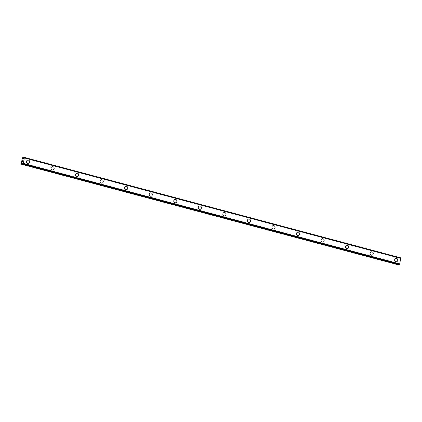 <?xml version="1.0" encoding="UTF-8"?>
<svg xmlns="http://www.w3.org/2000/svg" width="422" height="422" viewBox="0 0 422 422"><rect width="100%" height="100%" fill="white"/><g stroke="black" fill="none" stroke-linecap="round" stroke-linejoin="round"><path stroke-width="0.63" d="M27.957 160.086A1.709 1.577 -93.5 0 1 29.63 161.948A1.709 1.577 -93.5 0 1 27.699 163.451A1.709 1.577 -93.5 0 1 27.957 160.086A1.709 1.577 -93.5 0 1 29.63 161.953A1.709 1.577 -93.5 0 1 28.168 163.499M52.497 166.637A1.709 1.577 -93.5 0 1 54.174 168.499A1.709 1.577 -93.5 0 1 52.708 170.05M52.966 166.685A1.709 1.577 -93.5 0 1 52.713 170.05A1.709 1.577 -93.5 0 1 51.036 168.188A1.709 1.577 -93.5 0 1 52.966 166.685M77.047 173.189A1.709 1.577 -93.5 0 1 78.719 175.051A1.709 1.577 -93.5 0 1 76.788 176.554A1.709 1.577 -93.5 0 1 77.047 173.189A1.709 1.577 -93.5 0 1 78.719 175.051A1.709 1.577 -93.5 0 1 77.252 176.602M101.586 179.74A1.709 1.577 -93.5 0 1 103.263 181.602A1.709 1.577 -93.5 0 1 101.333 183.106A1.709 1.577 -93.5 0 1 101.586 179.74A1.709 1.577 -93.5 0 1 103.263 181.602A1.709 1.577 -93.5 0 1 101.797 183.153M126.131 186.292A1.709 1.577 -93.5 0 1 127.808 188.154A1.709 1.577 -93.5 0 1 125.877 189.657A1.709 1.577 -93.5 0 1 126.131 186.292A1.709 1.577 -93.5 0 1 127.808 188.154A1.709 1.577 -93.5 0 1 126.342 189.705M151.139 192.891A1.709 1.577 -93.5 0 1 150.886 196.256A1.709 1.577 -93.5 0 1 149.209 194.389A1.709 1.577 -93.5 0 1 151.139 192.891M150.675 192.843A1.709 1.577 -93.5 0 1 152.353 194.706A1.709 1.577 -93.5 0 1 150.886 196.256M175.22 199.395A1.709 1.577 -93.5 0 1 176.892 201.257A1.709 1.577 -93.5 0 1 174.961 202.76A1.709 1.577 -93.5 0 1 175.22 199.395A1.709 1.577 -93.5 0 1 176.897 201.257A1.709 1.577 -93.5 0 1 175.431 202.808M199.764 205.947A1.709 1.577 -93.5 0 1 201.436 207.809A1.709 1.577 -93.5 0 1 199.506 209.312A1.709 1.577 -93.5 0 1 199.764 205.947A1.709 1.577 -93.5 0 1 201.442 207.809A1.709 1.577 -93.5 0 1 199.975 209.359M224.309 212.498A1.709 1.577 -93.5 0 1 225.981 214.36A1.709 1.577 -93.5 0 1 224.05 215.864A1.709 1.577 -93.5 0 1 224.309 212.498A1.709 1.577 -93.5 0 1 225.986 214.36A1.709 1.577 -93.5 0 1 224.52 215.911M248.853 219.044A1.709 1.577 -93.5 0 1 250.526 220.912A1.709 1.577 -93.5 0 1 248.595 222.415A1.709 1.577 -93.5 0 1 248.853 219.044A1.709 1.577 -93.5 0 1 250.526 220.912A1.709 1.577 -93.5 0 1 249.064 222.463M273.398 225.596A1.709 1.577 -93.5 0 1 275.07 227.463A1.709 1.577 -93.5 0 1 273.139 228.967A1.709 1.577 -93.5 0 1 273.398 225.596A1.709 1.577 -93.5 0 1 275.07 227.463A1.709 1.577 -93.5 0 1 273.604 229.014M297.943 232.147A1.709 1.577 -93.5 0 1 299.615 234.015A1.709 1.577 -93.5 0 1 297.684 235.518A1.709 1.577 -93.5 0 1 297.943 232.147A1.709 1.577 -93.5 0 1 299.615 234.015A1.709 1.577 -93.5 0 1 298.148 235.566M322.482 238.699A1.709 1.577 -93.5 0 1 324.159 240.566A1.709 1.577 -93.5 0 1 322.229 242.07A1.709 1.577 -93.5 0 1 322.482 238.699A1.709 1.577 -93.5 0 1 324.159 240.566A1.709 1.577 -93.5 0 1 322.693 242.117M347.026 245.251A1.709 1.577 -93.5 0 1 348.704 247.118A1.709 1.577 -93.5 0 1 346.773 248.621A1.709 1.577 -93.5 0 1 347.026 245.251A1.709 1.577 -93.5 0 1 348.704 247.118A1.709 1.577 -93.5 0 1 347.237 248.669M371.571 251.802A1.709 1.577 -93.5 0 1 373.248 253.669A1.709 1.577 -93.5 0 1 371.318 255.173A1.709 1.577 -93.5 0 1 371.571 251.802A1.709 1.577 -93.5 0 1 373.248 253.669A1.709 1.577 -93.5 0 1 371.782 255.215M396.116 258.354A1.709 1.577 -93.5 0 1 397.788 260.221A1.709 1.577 -93.5 0 1 395.857 261.719A1.709 1.577 -93.5 0 1 396.116 258.354A1.709 1.577 -93.5 0 1 397.793 260.221A1.709 1.577 -93.5 0 1 396.327 261.767M399.017 264.51L22.677 164.058L399.012 264.51L399.724 263.85L400.763 257.853L24.429 157.401L23.384 163.398L22.672 164.058L22.493 163.235L22.081 163.219L21.158 164.147L22.413 157.828L22.93 157.49L23.136 158.35L23.526 158.324L24.413 157.395L400.763 257.853M21.158 164.147L397.498 264.605L398.051 264.251M23.257 159.943L22.825 159.97L23.257 159.943L23.12 160.571L23.215 160.017L22.946 160.334M23.01 160.028L22.688 160.597M23.215 160.017L23.094 160.576M22.93 161.077L22.519 161.373M24.555 157.992L400.9 258.443L24.56 158.002M23.374 163.409L399.718 263.861L23.384 163.398M23.927 157.807L22.973 157.548M400.784 257.953L24.444 157.496M400.879 258.412L24.539 157.955M399.681 263.903L23.342 163.451M399.381 264.383L23.041 163.931M399.307 264.488L22.967 164.037M22.508 163.335L22.081 163.219M22.519 163.393L22.034 163.261M397.893 264.515L21.548 164.063M397.814 264.583L21.475 164.132"/></g></svg>
